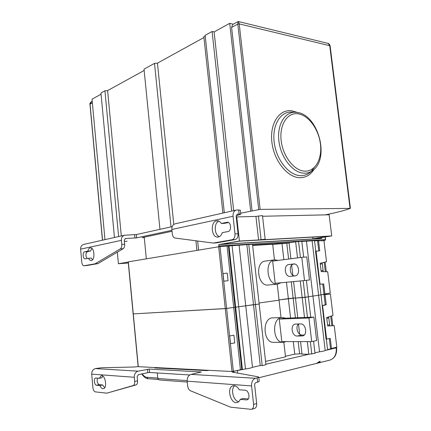 <?xml version="1.0" encoding="UTF-8"?>
<svg xmlns="http://www.w3.org/2000/svg" width="431" height="431" viewBox="0 0 431 431"><rect width="100%" height="100%" fill="white"/><g stroke="black" fill="none" stroke-linecap="round" stroke-linejoin="round"><path stroke-width="0.65" d="M325.233 214.875C336.342 212.623 344.698 210.463 350.306 208.388L260.152 209.391L239.21 23.888L238.591 21.577L237.896 21.674L237.82 24.071L239.21 23.888L329.737 45.702L329.672 45.336L330.135 45.993L329.737 45.702L350.026 208.275M240.676 213.194L260.152 209.391M237.917 21.663L232.735 24.492M252.113 210.996L231.592 27.449L232.643 24.545M224.319 212.758L205.134 35.331L212.095 31.479L214.121 31.926L229.718 23.333L233.295 24.19M222.897 213.076L203.847 36.597L205.194 35.854M159.949 229.335L144.029 69.165L154.508 63.362L157.455 63.141L203.949 37.529M114.447 237.497L100.962 93.01L104.938 90.806L107.61 90.602L144.159 70.469M104.97 239.631L92.04 99.178L101.075 94.2M329.672 45.336C328.573 43.881 327.813 43.181 327.388 43.235L327.377 43.235M92.229 101.21L91.663 101.522C90.16 102.756 89.6 103.666 89.971 104.264L91.781 101.452M118.617 236.56L104.938 90.806M121.305 235.951L107.61 90.602M171.01 226.895L154.508 63.362M173.79 224.427L157.455 63.141M231.695 211.098L212.095 31.479M233.672 210.651L214.121 31.926M250.67 211.018L229.718 23.333M236.123 215.791L240.794 214.261L239.13 214.067L238.682 209.956L240.342 210.177L240.789 214.239M238.682 209.956L236.247 210.069L175.142 223.829M172.179 226.636L136.358 234.556L136.675 237.858L125.135 238.564M125.529 238.478L124.263 240.218L124.64 244.237C124.764 246.419 124.279 247.906 123.201 248.709L120.335 248.87C121.413 248.067 121.892 246.57 121.774 244.382L121.391 240.347C121.316 237.664 122.356 235.956 124.516 235.229L136.358 234.556M124.381 241.457L127.048 241.247M171.937 230.31L136.675 237.858M239.13 214.067L237.023 214.185M217.795 221.69L217.833 222.062L217.391 222.073M144.272 237.637L142.203 237.616L172.034 231.28M121.391 240.347L80.619 249.15C80.57 246.688 81.583 245.12 83.652 244.431L83.754 244.409M120.335 248.87L95.111 263.81L97.902 263.61L86.599 265.566M80.619 249.15L81.782 262.237C82.079 264.456 82.795 265.636 83.937 265.771L95.111 263.81M88.468 258.212C89.206 259.742 90.095 260.507 91.135 260.496C95.267 260.572 94.572 247.329 90.472 247.847C89.255 247.992 88.377 249.096 87.838 251.171L84.568 251.849C82.396 252.13 82.903 259.15 85.079 258.853L91.237 258.034L92.498 259.78M87.17 258.46C85.44 255.772 85.489 253.514 87.331 251.693L90.607 251.014L91.878 248.391M87.838 251.171L90.607 251.014M123.201 248.709L97.902 263.61M171.85 229.464L172.298 233.92C172.642 236.301 173.548 237.675 175.018 238.041L213.237 243.062L232.061 239.755C234.141 239.07 235.116 237.131 234.987 233.931L233.058 216.254L171.85 229.464C171.732 226.496 172.793 224.626 175.034 223.856M233.058 216.254C232.885 212.946 233.947 210.883 236.247 210.069M221.324 223.468L227.385 222.245C231.156 221.917 231.77 231.075 228.004 231.544L222.31 232.627C221.351 235.396 219.842 236.878 217.779 237.072C210.867 237.696 210.29 220.537 217.229 220.769C218.824 220.785 220.187 221.685 221.324 223.468L224.395 223.371L228.495 222.525M219.325 236.657C214.239 235.003 213.792 223.102 218.738 221.071M213.237 243.062L216.292 242.89L235.143 239.593L232.061 239.755M237.443 214.094L236.14 216.19L238.068 233.791C238.198 236.975 237.222 238.909 235.143 239.593M128.228 262.086L118.412 263.729L128.314 262.996M218.819 246.683L218.786 244.566L319.964 238.655L321.871 238.359L318.121 238.58L320.589 238.198L315.147 238.51L331.719 235.935L261.962 239.787L265.146 239.2L258.584 239.975L239.404 241.031L218.786 244.566M197.63 241.01L198.572 250.072M265.146 239.2L262.479 215.592L255.939 216.41L236.226 216.944M236.748 216.836L239.404 241.031M195.916 240.784L196.913 250.352M144.229 237.185L146.33 258.826M117.329 252.167L118.412 263.729M320.783 240.703L325.044 240.39M218.937 245.972L325.588 239.555L325.27 236.937M331.719 235.935L329.139 214.789L262.554 216.265M321.763 237.481L321.871 238.359M221.205 244.296L316.376 238.752L318.45 238.435L312.992 238.747L329.505 236.177L239.507 241.166L221.205 244.296M255.939 216.41L258.584 239.975M320.529 237.675L320.589 238.198M312.992 238.747L312.793 237.104M325.75 294.508L325.707 294.131L321.02 294.809L325.879 293.899M240.428 369.755L233.699 307.443L245.745 305.811L252.491 367.325L260.243 365.531L252.491 367.325C251.381 367.912 249.048 368.457 245.487 368.947L232.007 371.522L138.146 366.668L133.141 313.913L225.284 308.607L233.699 307.443L226.625 308.467L219.999 246.559L252.512 244.253L259.171 304.022L255.438 304.566L248.773 244.479M227.078 246.128L233.699 307.443L259.171 304.022L265.932 364.739L262.204 365.607L255.438 304.566L253.509 304.685L246.882 244.786M281.028 317.502L279.051 300.138L259.058 303.009L279.051 300.138L277.23 284.174M290.575 317.992L288.344 298.613L279.029 299.949L295.467 297.956L293.134 298.112L291.243 281.799M297.767 317.728L295.483 298.085L308.359 296.889L306.409 280.333M336.218 347.925C336.627 354.454 334.515 358.511 329.877 360.1C334.822 358.333 337.064 354.223 336.595 347.769L325.206 350.478C324.548 350.931 322.668 351.367 319.549 351.788L314.959 352.854L319.549 351.788L312.944 296.075L308.343 296.738L321.03 294.901L315.535 251.262L315.81 251.225L315.535 251.262M314.56 240.778L319.479 240.708M301.819 241.441L314.544 240.665L315.81 251.225M290.909 258.751L289.061 242.836L295.644 241.813L301.797 241.263L303.677 257.178M272.699 244.458L289.082 242.992M252.652 245.481L272.672 244.232L274.455 259.871M128.206 261.876L219.999 246.559M223.829 281.184L223.016 273.566L227.239 273.146L228.058 280.732L223.829 281.184M306.436 241.155L312.944 296.075L318.617 295.251L312.125 240.81M293.565 281.583L295.483 298.085L305.121 297.358L303.16 280.683M300.439 257.512L298.554 241.457M304.502 317.475L300.229 280.958M297.525 257.894L295.644 241.813M292.821 275.199L291.658 265.194M268.373 284.983L268.254 284.999C257.593 286.701 254.619 261.897 265.345 261.067L265.458 261.051M278.243 260.394L274.687 259.839C263.939 260.663 266.994 285.85 277.666 284.131L280.969 282.763M304.523 280.559L275.188 283.302L272.661 261.116L301.792 257.339L306.743 256.919L309.469 279.967L304.523 280.559L301.792 257.339M293.543 263.977L293.662 263.966C299.249 263.174 300.59 275.614 294.933 275.888L290.219 276.368C284.702 277.203 283.296 264.936 288.851 264.542L293.721 263.961M295.456 275.786L295.165 275.818C289.643 276.648 288.237 264.478 293.797 264.079L294.486 263.998M262.204 365.607L260.243 365.531L253.509 304.685L245.745 305.811L239.108 245.261M234.787 371.064L245.487 368.947L232.088 245.692M242.427 369.658L229.023 245.88M321.073 270.711L323.121 270.49L322.323 263.874L320.276 264.074M324.931 294.093L323.713 283.927L322.749 284.007L323.967 294.163L330.281 292.994L327.716 271.767L321.176 271.568L320.179 263.266L326.509 261.752L323.961 240.697L317.572 240.854L318.778 250.89M326.305 271.724L325.146 262.08M322.749 284.007L319.754 284.228L320.039 284.196L316.095 251.241L315.54 251.316M323.713 283.927L320.039 284.196M318.52 240.708L319.727 250.761L316.095 251.241M325.34 271.692L324.204 262.301M332.425 348.469L332.107 348.56M331.32 348.744L327.576 349.611M283.857 342.306L285.516 356.873L265.561 361.415M285.446 356.254L294.745 354.147L301.948 353.716M300.536 341.594L301.996 354.147L308.812 354.277L315.013 353.334L313.579 341.19M325.206 350.478L327.608 349.924L326.315 339.084L326.041 339.127L321.03 294.901L318.617 295.251L325.206 350.478M307.47 317.367L305.121 297.358L308.359 296.889L310.756 317.243M286.453 282.251L288.344 298.613L293.134 298.112L295.418 317.814M128.206 261.87L133.141 313.913L226.625 308.467L233.365 371.393M326.773 318.213L328.826 317.959L326.784 318.337M229.691 335.911L233.925 335.243L229.691 335.911L230.52 343.652L234.755 342.952L233.925 335.248M326.035 339.084L326.315 339.084M311.785 354.083L310.32 341.594M265.879 364.222L308.812 354.277L307.325 341.594M299.68 334.214L298.5 324.053M283.232 342.338L273.647 342.327C263.266 343.006 261.789 318.897 272.09 317.895L281.599 317.528C271.288 318.536 272.828 343.028 283.232 342.338L286.125 341.594M285.505 318.18L282.337 317.453M284.185 318.229L279.256 319.069L308.93 318.003L313.865 317.13L284.185 318.229M313.865 317.13L316.64 340.538L311.705 341.594L281.82 341.594L279.256 319.069M311.705 341.594L308.93 318.003M300.526 323.902C305.891 323.417 307.869 335.237 302.524 335.938L297.137 336.04C291.803 336.374 290.009 324.683 295.283 324.074L300.526 323.902M304.238 335.027L302.066 335.049C297.729 335.361 295.052 326.671 298.613 323.95M327.592 325.071L329.634 324.667L328.826 317.965M329.3 338.588L330.518 348.738L336.827 347.144L334.224 325.61L332.813 325.642L331.638 315.912M334.224 325.61L327.705 325.992L326.693 317.572L332.996 315.454L330.415 294.104L325.938 294.416M324.031 294.664L325.249 304.852L326.219 304.798L324.996 294.599L324.031 294.664L326.623 294.427L325.944 294.475L325.901 294.093M324.996 294.599L330.415 294.104M332.813 325.642L327.7 325.96M325.249 304.852L322.302 305.509M326.03 339.041L326.601 339.035L322.598 305.606L322.28 305.627M331.498 348.749L330.259 338.432L326.601 339.035M326.219 304.798L322.598 305.606M331.848 325.701L330.706 316.225M241.759 369.453L233.817 371.285L233.941 372.427M258.756 377.136L259.22 381.37L257.636 382.162L257.162 377.868L258.751 377.103L258.115 376.813L232.729 372.206L232.234 371.98L233.817 371.285M257.162 377.868L255.481 378.283L191.057 374.377L201.352 372.001M189.705 374.97L149.632 372.486L147.86 372.664L138.432 374.631L137.166 376.667L137.559 380.832C137.683 383.067 137.182 384.43 136.051 384.921L133.179 385.551C134.305 385.061 134.806 383.692 134.682 381.451L134.289 377.27C134.256 374.049 135.528 372.012 138.103 371.166L149.304 369.065L201.352 371.991M134.289 377.27L91.706 374.13C91.706 371.193 92.945 369.34 95.413 368.575L101.662 367.745L134.046 367.018L138.141 366.603M155.586 367.589L154.837 367.929L206.761 370.638L209.17 370.348M257.636 382.162L255.955 382.588C255.044 382.954 254.613 383.8 254.662 385.136L256.677 403.529C256.854 406.191 256.122 407.839 254.479 408.48L251.456 409.353M133.179 385.551L106.813 393.169L136.051 384.921M91.706 374.13L92.907 387.652C93.241 390.077 94.028 391.483 95.262 391.86L106.813 393.169M99.89 385.573C100.886 387.787 102.05 388.821 103.386 388.665C107.54 388.137 105.304 374.561 101.269 375.697L99.238 378.294L95.585 378.03C93.457 378.251 94.308 385.201 96.469 385.233L99.89 385.573L102.67 384.98L99.238 384.651C97.271 383.385 96.7 381.219 97.53 378.154M99.238 378.294L102.012 377.728L102.75 376.064M104.685 387.711L102.67 384.98M187.167 381.171L187.636 385.815C187.991 388.32 188.945 389.974 190.486 390.777L230.677 407.187L251.413 409.369C253.051 408.728 253.784 407.074 253.606 404.402L251.591 385.928L187.167 381.171C187.092 377.594 188.39 375.326 191.057 374.377M251.591 385.928C251.445 381.909 252.744 379.361 255.481 378.283M246.246 399.909L240.245 399.322C239.598 401.035 238.602 402.085 237.255 402.473C230.537 404.601 226.221 387.006 233.101 385.772C235.401 385.389 237.438 386.715 239.216 389.753L245.196 390.238C248.886 390.276 250.551 399.181 246.979 399.855L247.685 399.515M240.245 399.322L243.305 398.492L248.229 398.966M238.72 401.681C233.338 401.013 230.31 388.918 234.685 385.756M335.097 347.661L336.595 347.763M319.694 361.345L316.58 363.387C318.412 363.015 319.64 362.39 320.271 361.501L319.694 361.345M156.771 367.654L156.809 368.036M157.288 372.96L157.827 378.504C157.827 379.221 158.479 379.711 159.782 379.98L187.259 382.055M297.471 112.48L291.809 110.772C279.433 108.892 269.634 123.433 271.869 142.095C273.922 160.741 287.45 177.54 299.75 177.701C305.746 177.744 310.519 174.954 314.064 169.324M258.729 209.552L237.82 24.071L231.592 27.449M102.54 240.18L90.068 104.151L92.385 102.896M296.77 112.378L291.69 112.06C280.285 111.333 271.832 125.534 274.267 142.866C276.551 160.187 289.104 175.46 300.526 175.67C304.038 175.767 307.174 174.727 309.937 172.545L312.362 170.724M311.112 171.516L314.226 167.562M298.559 113.881L297.929 113.59M304.027 173.208C307.368 173.316 310.363 172.33 312.998 170.25C330.033 157.865 317.949 114.35 296.851 112.389L295.537 112.27C284.67 111.581 276.659 125.179 279.002 141.751C281.195 158.317 293.145 172.96 304.027 173.208M304.814 171.155C315.303 171.651 322.323 158.856 320.432 144.019C318.692 129.187 308.461 115.109 297.961 113.795C287.445 112.243 279.24 124.715 281.168 140.614C282.935 156.496 294.351 170.897 304.814 171.155M84.568 251.849L87.331 251.693M124.64 244.237L121.774 244.382M134.623 234.75L134.935 238.057M227.002 222.288L227.735 222.267M238.068 233.791L234.987 233.931M86.798 265.555L84.04 265.755M252.588 244.905L290.963 242.54M323.234 240.697L324.866 240.45L325.394 239.555L325.082 236.964M258.411 215.893L261.073 239.555M323.002 271.622L322.867 270.517M322.07 263.896L321.946 262.84M288.608 259.047L286.787 243.348M283.851 259.667L282.03 243.871M295.165 275.818L290.219 276.368M293.797 264.079L288.851 264.542M241.775 369.626L228.398 245.982M138.281 366.7L128.336 261.838M232.007 371.522L218.662 246.71M329.521 325.852L329.392 324.785M328.562 317.906L328.454 316.979M299.577 353.673L298.177 341.594M294.745 354.147L293.295 341.594M303.144 335.754L301.932 335.997M302.066 335.049L297.137 336.04M138.103 371.166L95.413 368.575M155.138 367.681L155.165 367.95M96.469 385.233L99.238 384.651M137.559 380.832L134.682 381.451M147.531 369.238L147.86 372.664M149.304 369.065L149.632 372.486M256.677 403.529L253.606 404.402M237.497 370.8L237.626 373.095M142.257 373.833C143.625 375.977 145.145 377.141 146.82 377.314L148.011 378.698C147.246 379.129 143.211 376.883 141.891 373.909M146.82 377.314L157.789 378.106M187.135 380.638L157.827 378.504M350.403 208.324L330.135 45.993M330.054 45.562C329.71 44.608 329.155 43.908 328.395 43.466L327.301 43.213M238.591 21.577L327.388 43.235M102.433 240.202L89.971 104.264M124.516 235.229L83.652 244.431M86.69 265.566L83.937 265.771M323.239 240.697L324.893 240.45L325.588 239.555M323.202 271.627L323.061 270.496M322.269 263.88L322.135 262.797M268.254 284.999L277.58 284.142M265.345 261.067L274.687 259.839M329.715 325.841L329.586 324.721M328.767 317.933L328.643 316.914M329.877 360.1L258.821 377.75M148.011 378.698L158.392 379.474"/></g></svg>
